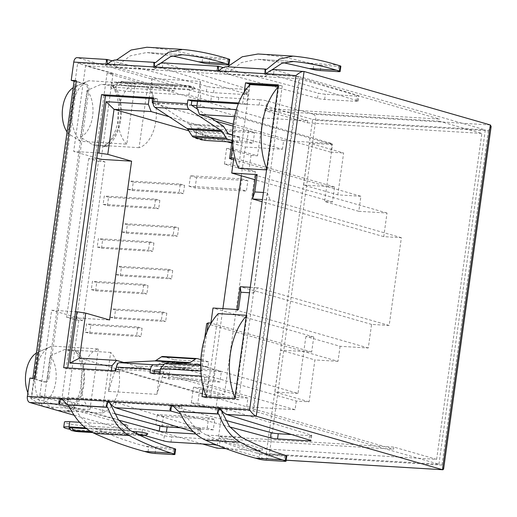<?xml version="1.0" encoding="UTF-8"?>
<svg xmlns="http://www.w3.org/2000/svg" width="517" height="517" viewBox="0 0 517 517"><rect width="100%" height="100%" fill="white"/><g stroke="black" fill="none" stroke-linecap="round" stroke-linejoin="round"><path stroke-width="0.39" stroke-dasharray="2.58 1.94" d="M36.358 353.059A25.986 15.323 -86.5 0 1 37.87 352.258A25.986 15.323 -86.5 0 1 37.896 352.251L52.172 346.093A32.558 19.2 93.5 0 0 50.433 346.72A32.558 19.2 93.5 0 0 35.376 372.77A32.558 19.2 93.5 0 0 43.512 406.433M98.366 348.897L89.958 409.49A32.558 19.2 -86.5 0 1 81.563 375.575A32.558 19.2 -86.5 0 1 98.366 348.897L52.172 346.093M126.775 144.146A32.558 19.2 -86.5 0 1 118.387 110.231A32.558 19.2 -86.5 0 1 135.183 83.554L126.775 144.146L80.587 141.341A32.558 19.2 -86.5 0 1 72.193 107.426A32.558 19.2 -86.5 0 1 87.257 81.376A32.558 19.2 -86.5 0 1 88.995 80.749L74.713 86.908A25.986 15.323 93.5 0 0 74.687 86.914A25.986 15.323 93.5 0 0 73.181 87.716M120.144 118.826A32.558 19.2 93.5 0 0 111.75 84.917L114.968 86.119L112.402 85.964L101.293 84.277L87.018 90.436L80.542 137.095L92.886 144.87L103.995 146.55L106.56 146.705L103.342 145.503A32.558 19.2 93.5 0 0 120.144 118.826M106.56 146.705A35.847 21.139 93.5 0 0 120.797 119.291A35.847 21.139 93.5 0 0 114.968 86.119M135.183 83.554L88.995 80.749M50.201 355.78L64.476 349.621L75.579 351.308L78.145 351.463L74.933 350.261A32.558 19.2 -86.5 0 1 83.321 384.17A32.558 19.2 -86.5 0 1 66.525 410.847L69.737 412.049L67.171 411.894L56.069 410.214L43.725 402.439L50.201 355.78A25.986 15.323 -86.5 0 1 55.771 381.636A25.986 15.323 -86.5 0 1 43.725 402.439M78.145 351.463A35.847 21.139 -86.5 0 1 83.98 384.635A35.847 21.139 -86.5 0 1 69.737 412.049M97.539 152.896L73.685 151.449L85.57 65.782L113.049 73.672L107.064 73.311L95.18 158.971L104.945 161.776L82.914 320.566L73.143 317.761L61.258 403.422L67.242 403.783L39.764 395.899L51.648 310.232L75.501 311.686M39.764 395.899L253.149 408.857L298.955 78.746L85.57 65.782M108.615 402.187L108.841 400.533L69.562 398.148C75.818 413.038 84.452 423.093 95.451 428.302C111.769 435.721 128.332 441.686 145.148 446.216L148.67 447.166L147.946 452.388M60.638 399.143L60.334 399.059A4.996 0.523 7.9 0 1 59.229 398.568A4.996 0.523 7.9 0 1 61.303 398.426A4.996 0.523 7.9 0 1 68.024 399.447L69.33 399.803L69.562 398.148M69.33 399.803L61.911 399.35M160.451 63.332L154.77 69.543L154.997 67.895L163.068 68.386L246.195 94.01A5.306 0.556 7.9 0 1 246.99 94.43A5.306 0.556 7.9 0 1 244.793 94.579L213.508 92.679A5.306 0.556 7.9 0 1 206.373 91.593L107.646 65.019L77.653 63.197L75.114 81.479L77.337 81.615L36.028 379.342L33.805 379.207L31.266 397.489L61.258 399.311M115.718 65.51L114.406 65.155A4.996 0.523 7.9 0 0 107.685 64.134A4.996 0.523 7.9 0 0 105.617 64.276A4.996 0.523 7.9 0 0 106.722 64.767L115.718 65.51L115.491 67.158L154.77 69.543M283.458 62.699L257.737 59.287L241.497 62.557L226.627 73.912L265.906 76.296L266.139 74.642L274.21 75.133L357.331 100.763A5.306 0.556 7.9 0 1 358.132 101.177A5.306 0.556 7.9 0 1 355.929 101.326L324.644 99.426A5.306 0.556 7.9 0 1 317.516 98.346L218.788 71.766L163.068 68.386L162.286 68.141L163.017 62.919L246.919 88.788A5.306 0.556 7.9 0 1 247.714 89.208A5.306 0.556 7.9 0 1 245.517 89.351L214.232 87.451A5.306 0.556 7.9 0 1 207.097 86.371L112.144 60.812M226.86 72.257L225.548 71.908A4.996 0.523 7.9 0 0 218.827 70.887A4.996 0.523 7.9 0 0 216.752 71.023A4.996 0.523 7.9 0 0 217.857 71.52L226.86 72.257L226.627 73.912M219.292 408.792L218.646 408.598A4.996 0.523 7.9 0 1 217.896 408.204A4.996 0.523 7.9 0 1 219.964 408.062A4.996 0.523 7.9 0 1 227.041 409.186L253.543 410.989L299.931 76.697L274.21 75.133L273.428 74.894L274.152 69.672L358.055 95.542A5.306 0.556 7.9 0 1 358.856 95.955A5.306 0.556 7.9 0 1 356.659 96.104L325.374 94.204A5.306 0.556 7.9 0 1 318.239 93.125L223.279 67.559M291.562 434.526L309.547 435.618A5.306 0.556 7.9 0 0 311.745 435.469A5.306 0.556 7.9 0 0 310.943 435.055L227.823 409.425L220.578 408.986L219.977 407.286L219.751 408.934M219.977 407.286L180.698 404.901C186.96 419.791 195.588 429.84 206.593 435.055C222.905 442.468 239.468 448.439 256.29 452.97L259.805 453.913L259.082 459.141M171.78 405.89L171.47 405.813A4.996 0.523 7.9 0 1 170.364 405.315A4.996 0.523 7.9 0 1 172.439 405.179A4.996 0.523 7.9 0 1 179.16 406.2L180.472 406.549L180.698 404.901M180.472 406.549L173.046 406.097M108.156 402.045L107.51 401.845A4.996 0.523 7.9 0 1 106.754 401.451A4.996 0.523 7.9 0 1 108.829 401.315A4.996 0.523 7.9 0 1 115.905 402.433L172.4 406.058M180.427 427.779L198.405 428.871A5.306 0.556 7.9 0 0 200.602 428.722A5.306 0.556 7.9 0 0 199.808 428.302L116.68 402.678L109.436 402.239M154.997 67.895L153.898 67.553A4.996 0.523 7.9 0 1 153.142 67.165A4.996 0.523 7.9 0 1 155.216 67.023A4.996 0.523 7.9 0 1 162.286 68.141M266.139 74.642L265.034 74.306A4.996 0.523 7.9 0 1 264.277 73.912A4.996 0.523 7.9 0 1 266.352 73.776A4.996 0.523 7.9 0 1 273.428 74.894M114.451 413.626L62.027 399.518M225.593 420.379L173.169 406.265M490.316 124.952L313.347 114.205L267.186 100.951A5.306 0.556 -172.1 0 0 259.857 99.813L259.133 105.041A5.306 0.556 7.9 0 1 266.462 106.172L312.623 119.427L266.236 453.719L438.927 464.208L253.543 410.989M266.236 453.719L220.074 440.465A5.306 0.556 -172.1 0 0 212.745 439.334L212.022 444.555M170.985 442.061L171.709 436.839L212.745 439.334M171.709 436.839A5.306 0.556 7.9 0 1 164.38 435.702L142.524 429.427L84.387 425.898A12.725 1.338 7.9 0 1 71.21 424.186A12.725 1.338 7.9 0 1 64.457 422.04M79.592 422.286L127.867 425.22L31.266 397.489M86.501 428.664L132.094 431.437M147.778 433.989A7.425 0.782 7.9 0 1 144.728 434.138L80.613 430.241A7.425 0.782 7.9 0 1 73.181 429.291A7.425 0.782 7.9 0 1 69 428.057M118.677 420.185L69.272 406.885M74.093 415.216L127.143 430.441L85.538 427.914M142.524 429.427L141.794 434.648L83.664 431.12A12.725 1.338 7.9 0 1 69.957 429.304M141.794 434.648L144.805 435.514M217.23 445.215A5.306 0.556 7.9 0 1 219.35 445.693L220.074 440.465M313.347 114.205A5.306 3.128 -86.5 0 1 315.674 120.306L269.292 454.598A5.306 3.128 -86.5 0 1 265.912 459.012A5.306 3.128 -86.5 0 1 265.512 458.941L219.35 445.693M229.813 426.932L180.414 413.639M193.384 431.773L199.084 433.53A5.306 0.556 7.9 0 1 199.879 433.944A5.306 0.556 7.9 0 1 197.681 434.093L195.84 433.983M114.406 65.155L115.129 59.966L155.501 62.602M162.603 62.854L218.581 66.292M225.548 71.908L226.265 66.719L266.636 69.356M273.745 69.601L304.074 71.488M278.036 87.134A57.103 33.676 -86.5 0 1 278.76 86.365L278.146 86.333M278.76 86.365L267.16 169.938L266.552 169.906M250.034 84.62L238.434 168.193M159.766 373.539L159.643 374.418L208.719 377.397L206.147 395.944M206.012 396.894L205.889 397.773L238.718 399.764L282.263 85.951L278.236 85.706M249.226 85.486L246.609 104.324L238.324 103.82M236.34 109.604L237.762 109.688L232.844 145.128M263.418 192.466L267.276 192.705L253.362 292.99L249.504 292.758M206.936 331.824L201.494 371.064L200.835 371.019M246.26 316.12A57.103 33.676 -86.5 0 1 246.984 315.357L246.376 315.318M246.984 315.357L235.384 398.93L206.664 397.185A57.103 33.676 -86.5 0 1 206.548 396.927M218.258 313.612L206.664 397.185M29.896 378.082L33.805 379.207M127.867 425.22L127.143 430.441M218.82 97.325A5.306 0.556 7.9 0 1 211.492 96.188L210.768 101.41A5.306 0.556 -172.1 0 0 218.096 102.547L218.82 97.325L259.857 99.813M210.768 101.41L188.905 95.134L189.636 89.913L211.492 96.188M189.636 89.913L131.499 86.378A12.725 1.338 7.9 0 1 118.322 84.672A12.725 1.338 7.9 0 1 111.569 82.526A12.725 1.338 7.9 0 1 116.842 82.171L174.979 85.706L77.524 57.73L107.446 59.545M184.013 86.946A7.425 0.782 7.9 0 1 191.445 87.89A7.425 0.782 7.9 0 1 195.626 89.124A7.425 0.782 7.9 0 1 192.563 89.396L128.449 85.505A7.425 0.782 7.9 0 1 120.506 84.458A7.425 0.782 7.9 0 1 116.848 83.198A7.425 0.782 7.9 0 1 119.899 83.05L184.013 86.946A5.306 3.128 -86.5 0 1 186.346 85.486A5.306 3.128 -86.5 0 1 186.747 85.557A3.18 0.336 7.9 0 1 191.148 86.236A3.18 0.336 7.9 0 1 190.411 86.61L126.297 82.714A3.18 0.336 7.9 0 1 121.896 82.035A3.18 0.336 7.9 0 1 122.632 81.66L186.747 85.557M77.117 57.658A5.306 3.128 -86.5 0 1 77.524 57.73M188.905 95.134L130.775 91.606A12.725 1.338 7.9 0 1 117.598 89.893A12.725 1.338 7.9 0 1 110.845 87.754A12.725 1.338 7.9 0 1 116.118 87.399L174.255 90.927L174.979 85.706M174.255 90.927L77.653 63.197M74.086 81.182L75.114 81.479M154.04 373.196L153.917 374.069L159.643 374.418L156.877 394.361L108.492 391.427L111.258 371.477L119.724 371.994L120.287 367.949L154.48 370.023M153.581 98.676L157.614 98.921L157.052 102.967L191.251 105.041M149.148 98.404L151.92 78.461L200.305 81.402L197.539 101.345M438.927 464.208L485.314 129.916L299.931 76.697M259.133 105.041L218.096 102.547M312.623 119.427L485.314 129.916M213.805 380.299L215.253 369.855L221.36 371.607L219.912 382.05L213.805 380.299L162.512 377.184L168.62 378.935L219.912 382.05M248.393 131.047L254.5 132.798L253.046 143.241L246.945 141.49L248.393 131.047L197.1 127.925L195.646 138.375L246.945 141.49M137.832 326.99L142.11 328.217L140.947 336.573L136.675 335.346L137.832 326.99L86.539 323.875L85.383 332.231L136.675 335.346M143.745 284.369L148.024 285.591L146.86 293.953L142.589 292.725L143.745 284.369L92.453 281.248L91.296 289.61L142.589 292.725M149.665 241.743L153.937 242.971L152.78 251.327L148.502 250.099L149.665 241.743L98.366 238.628L97.209 246.984L148.502 250.099M155.578 199.123L159.85 200.35L158.693 208.706L154.415 207.479L155.578 199.123L104.285 196.008L103.122 204.364L154.415 207.479M202.528 443.98L61.258 403.422M307.738 120.739L264.995 108.467L264.71 110.56L307.453 122.833L307.738 120.739L262.772 118.012L107.064 73.311M262.772 118.012L257.524 155.824L233.102 148.812L230.925 164.484L255.353 171.495L224.391 394.633L199.963 387.621L197.791 403.292L222.213 410.304L216.966 448.123M102.263 413.018A32.558 19.2 -86.5 0 0 119.059 386.341A32.558 19.2 -86.5 0 0 110.67 352.432L102.263 413.018L56.844 410.259M147.487 87.089A32.558 19.2 -86.5 0 1 155.875 120.997A32.558 19.2 -86.5 0 1 139.079 147.675L147.487 87.089L101.293 84.277M180.271 184.052L184.55 185.28L183.386 193.636L179.115 192.408L180.271 184.052L128.979 180.937L127.815 189.293L179.115 192.408M174.358 226.672L178.63 227.9L177.473 236.256L173.195 235.028L174.358 226.672L123.065 223.557L121.902 231.913L173.195 235.028M168.445 269.299L172.717 270.52L171.56 278.883L167.282 277.655L168.445 269.299L117.152 266.177L115.989 274.54L167.282 277.655M162.532 311.919L166.804 313.147L165.647 321.503L161.369 320.275L162.532 311.919L111.233 308.804L110.076 317.16L161.369 320.275M241.756 178.888L247.856 180.64L246.409 191.09L240.302 189.338L241.756 178.888L190.456 175.774L189.009 186.223L240.302 189.338M207.168 428.147L208.616 417.697L214.723 419.449L213.269 429.898L207.168 428.147L155.869 425.032L161.976 426.784L213.269 429.898M110.67 352.432L64.476 349.621M75.579 351.308A35.847 21.139 -86.5 0 1 67.171 411.894M67.242 403.783L79.127 318.123L51.648 310.232M309.101 401.819L274.902 392.002L280.718 350.112L314.911 359.929L309.101 401.819L296.273 401.043L164.994 363.354M360.898 196.273L337.814 194.87L303.621 185.054L309.431 143.164L332.515 144.566L326.705 186.456L360.898 196.273L358.811 211.317L387.02 213.03L383.743 236.644L401.36 237.71L389.178 325.464L371.568 324.392L368.291 347.999L340.083 346.287L305.89 336.47L313.754 336.948L311.667 351.993L303.802 351.515L206.71 323.642M311.667 351.993L210.91 323.067M340.083 346.287L337.995 361.331L303.802 351.515L280.718 350.112M337.995 361.331L314.911 359.929M313.754 336.948L212.998 308.029M238.473 309.573L237.012 310.316L237.122 309.489M368.291 347.999L237.012 310.316M305.89 336.47L297.986 393.405L200.9 365.532L204.693 338.157M358.811 211.317L324.618 201.501L326.705 186.456L233.574 159.727M232.463 138.045L235.429 116.693L234.531 116.642M332.515 144.566L235.429 116.693L237.762 109.688M303.621 185.054L334.57 186.934L332.483 201.979L255.127 179.774M332.483 201.979L324.618 201.501M387.02 213.03L255.741 175.341M337.814 194.87L343.631 152.98L309.431 143.164M264.995 108.467L439.398 119.065L298.955 78.746M226.032 448.672L261.932 450.856L262.222 448.762L436.626 459.354L393.883 447.089L393.592 449.176L253.149 408.857M436.626 459.354L481.85 133.425L439.107 121.152L439.398 119.065M262.222 448.762L219.479 436.49L219.189 438.584L393.592 449.176M219.189 438.584L261.932 450.856M215.718 409.91L217.89 394.238L193.468 387.227L191.29 402.898L215.718 409.91L222.213 410.304M217.89 394.238L224.391 394.633M248.851 171.101L251.029 155.43L226.601 148.418L224.43 164.089L248.851 171.101L255.353 171.495M251.029 155.43L257.524 155.824M307.453 122.833L481.85 133.425M226.601 148.418L233.102 148.812M224.43 164.089L230.925 164.484M191.29 402.898L197.791 403.292M193.468 387.227L199.963 387.621M88.678 158.577L66.648 317.367L76.419 320.172L98.45 161.382L88.678 158.577L95.18 158.971M66.648 317.367L73.143 317.761M79.127 318.123L109.565 319.971M113.049 73.672L101.164 159.333M76.419 320.172L82.914 320.566M98.45 161.382L104.945 161.776M96.815 158.086L73.685 151.449M264.71 110.56L439.107 121.152M219.479 436.49L393.883 447.089M200.68 365.519L201.494 371.064M297.986 393.405L274.902 392.002M296.273 401.043L295.071 409.71L163.786 372.02L156.877 394.361M295.071 409.71L246.687 406.776L115.401 369.086M116.054 369.125L154.279 371.445M160.011 371.794L163.786 372.02M246.687 406.776L247.889 398.103L155.236 371.503M154.312 371.238L123.802 362.482M111.381 370.605L111.258 371.477L67.572 368.828L63.662 367.703M108.492 391.427L114.864 370.812M247.889 398.103L210.787 395.848L79.502 358.158M241.316 175.806L245.317 147.009L231.758 143.119M227.041 141.768L188.757 130.775M210.787 395.848L222.885 308.623M245.317 147.009L282.418 149.264L232.463 134.924M228.508 133.787L169.156 116.752M282.418 149.264L283.62 140.592L233.025 126.07M215.57 121.056L153.103 103.129M152.263 98.592L151.92 78.461M283.62 140.592L332.004 143.532L200.725 105.843L196.945 105.617M191.62 105.294L153.103 102.954M332.004 143.532L330.802 152.205L233.245 124.196M200.305 81.402L200.725 105.843M330.802 152.205L343.631 152.98M383.743 236.644L262.138 201.727M401.36 237.71L270.074 200.021L262.436 199.556M267.276 192.705L270.074 200.021M389.178 325.464L257.899 287.775L253.362 292.99M371.568 324.392L240.282 286.702M250.26 287.31L257.899 287.775M334.57 186.934L233.813 158.015M139.079 147.675L92.886 144.87M103.995 146.55A35.847 21.139 93.5 0 0 112.402 85.964M80.542 137.095A25.986 15.323 93.5 0 0 92.588 116.293A25.986 15.323 93.5 0 0 87.018 90.436M74.713 86.908L68.244 133.567L80.587 141.341M67.042 131.971A25.986 15.323 93.5 0 0 68.244 133.567M89.958 409.49L44.54 406.73M43.764 406.685L31.421 398.911L37.896 352.251M31.421 398.911A25.986 15.323 -86.5 0 1 27.86 392.758M103.122 204.364L107.4 205.592L158.693 208.706M107.4 205.592L108.557 197.236L159.85 200.35M108.557 197.236L104.285 196.008M127.815 189.293L132.094 190.521L183.386 193.636M132.094 190.521L133.25 182.165L184.55 185.28M133.25 182.165L128.979 180.937M97.209 246.984L101.481 248.212L152.78 251.327M101.481 248.212L102.644 239.856L153.937 242.971M102.644 239.856L98.366 238.628M121.902 231.913L126.18 233.141L177.473 236.256M126.18 233.141L127.337 224.785L178.63 227.9M127.337 224.785L123.065 223.557M91.296 289.61L95.567 290.832L146.86 293.953M95.567 290.832L96.731 282.476L148.024 285.591M96.731 282.476L92.453 281.248M115.989 274.54L120.261 275.761L171.56 278.883M120.261 275.761L121.424 267.405L172.717 270.52M121.424 267.405L117.152 266.177M85.383 332.231L89.654 333.459L140.947 336.573M89.654 333.459L90.811 325.103L142.11 328.217M90.811 325.103L86.539 323.875M110.076 317.16L114.347 318.388L165.647 321.503M114.347 318.388L115.511 310.032L166.804 313.147M115.511 310.032L111.233 308.804M195.646 138.375L201.753 140.126L253.046 143.241M201.753 140.126L203.207 129.683L254.5 132.798M203.207 129.683L197.1 127.925M189.009 186.223L195.116 187.975L246.409 191.09M195.116 187.975L196.563 177.525L247.856 180.64M196.563 177.525L190.456 175.774M168.62 378.935L170.067 368.492L221.36 371.607M170.067 368.492L163.96 366.74L215.253 369.855M163.96 366.74L162.512 377.184M161.976 426.784L163.43 416.334L214.723 419.449M163.43 416.334L157.323 414.582L208.616 417.697M157.323 414.582L155.869 425.032M35.027 378.399A5.306 0.556 -172.1 0 0 32.823 378.541A5.306 0.556 -172.1 0 0 33.805 379.013L75.114 81.285L85.131 84.161A5.306 3.128 -86.5 0 1 87.457 90.262L88.827 90.339L48.96 377.623L47.596 377.539L87.457 90.262M75.114 81.285A5.306 0.556 7.9 0 1 74.138 80.814M47.596 377.539A5.306 3.128 -86.5 0 1 44.223 381.96A5.306 3.128 -86.5 0 1 43.816 381.889L33.805 379.013M244.257 91.994L242.699 103.206L238.66 102.961M201.268 376.066L204.81 376.279L203.297 387.194M43.816 381.889L45.186 381.973L36.028 379.342M88.827 90.339A5.306 3.128 93.5 0 0 86.501 84.245L77.337 81.615M45.186 381.973A5.306 3.128 93.5 0 0 45.586 382.037A5.306 3.128 93.5 0 0 48.96 377.623M67.695 367.949L67.572 368.828M282.263 85.951L278.359 84.827M238.718 399.764L234.808 398.639M205.889 397.773L201.985 396.649M208.719 377.397L204.81 376.279M153.917 374.069L150.008 372.951M172.6 363.813L164.219 364.239M160.296 369.726L189.377 368.253A5.306 3.128 93.5 0 0 190.456 367.878L194.612 365.151M200.68 365.008L207.97 367.102L208.694 361.881L200.861 359.632M162.732 356.471A5.306 3.128 -86.5 0 1 163.139 356.543L174.494 359.8L173.77 365.021L163.269 362.01A5.306 3.128 93.5 0 0 162.861 361.939A5.306 3.128 93.5 0 0 161.575 362.314L156.263 365.803A5.306 3.128 -86.5 0 1 155.184 366.172L120.287 367.949M119.724 371.994L115.814 370.87M157.614 98.921L153.704 97.797M157.052 102.967L188.802 123.873A5.306 3.128 -86.5 0 1 189.7 124.817L193.681 130.969A5.306 3.128 93.5 0 0 195.155 132.184L205.663 135.195L204.939 140.424M232.127 140.488L239.132 142.498L239.856 137.276L232.463 135.15M210.354 117.624L197.468 109.139M246.609 104.324L242.699 103.206M205.663 135.195L239.856 137.276M231.907 142.059L239.132 142.498M174.494 359.8L208.694 361.881M173.77 365.021L207.97 367.102M267.16 169.938A57.103 33.676 -86.5 0 1 266.701 168.833M235.384 398.93A57.103 33.676 -86.5 0 1 234.925 397.825M315.674 120.306L488.365 130.795L491.15 126.439M488.365 130.795L441.983 465.087L443.599 469.145M271.593 70.086L265.906 76.296M258.022 53.994L259.075 54.072C276.324 55.674 293.417 58.751 310.355 63.307L313.877 64.257L313.153 69.478M146.886 47.241L147.94 47.325C165.188 48.921 182.281 51.997 199.219 56.56L202.742 57.503L202.011 62.731M172.323 55.946L146.602 52.534L130.362 55.804L115.491 67.158M108.841 400.533L109.417 402.232M320.281 70.564L321.012 65.336L338.667 66.409L337.944 71.637M321.012 65.336A5.306 0.556 7.9 0 1 313.877 64.257M340.865 66.266A5.306 0.556 7.9 0 1 338.667 66.409M266.216 460.22L266.94 454.999L284.596 456.072L283.872 461.293M266.94 454.999A5.306 0.556 7.9 0 1 259.805 453.913M286.793 455.923A5.306 0.556 7.9 0 1 284.596 456.072M229.729 59.513A5.306 0.556 7.9 0 1 227.525 59.662L209.87 58.589A5.306 0.556 7.9 0 1 202.742 57.503M175.657 449.17A5.306 0.556 7.9 0 1 173.46 449.318L155.804 448.245A5.306 0.556 7.9 0 1 148.67 447.166M265.512 458.941L286.205 460.201M115.517 60.037L154.945 62.428M226.653 66.783L266.081 69.181M164.38 435.702L163.656 440.923M266.462 106.172L267.186 100.951M441.983 465.087L269.292 454.598M86.501 84.245L85.131 84.161M188.802 123.873L223.001 125.948M189.7 124.817L223.9 126.891M193.681 130.969L227.874 133.05M195.155 132.184L229.354 134.258M163.139 356.543L197.332 358.617M163.269 362.01L196.647 364.039M161.575 362.314L195.775 364.388M156.263 365.803L190.456 367.878M155.184 366.172L189.377 368.253M116.118 87.399L116.842 82.171M130.775 91.606L131.499 86.378M192.563 89.396A5.306 3.128 93.5 0 0 190.411 86.61M126.297 82.714A5.306 3.128 -86.5 0 1 128.449 85.505M122.632 81.66A5.306 3.128 93.5 0 0 122.225 81.589A5.306 3.128 93.5 0 0 119.899 83.05M84.387 425.898L83.664 431.12M92.569 432.522L140.081 435.411M138.11 434.461L90.876 431.592M144.728 434.138A5.306 3.128 -86.5 0 1 142.401 435.592M78.28 431.701A5.306 3.128 93.5 0 0 80.613 430.241M265.034 74.306L265.363 71.941M217.857 71.52L218.116 69.646M317.516 98.346L318.239 93.125M324.644 99.426L325.374 94.204M355.929 101.326L356.659 96.104M357.331 100.763L358.055 95.542M246.195 94.01L246.919 88.788M244.793 94.579L245.517 89.351M153.898 67.553L154.221 65.194M106.722 64.767L106.98 62.9M206.373 91.593L207.097 86.371M213.508 92.679L214.232 87.451M227.041 409.186L226.317 414.408M179.16 406.2L178.443 411.383M218.646 408.598L218.478 409.826M310.943 435.055L310.219 440.277M309.547 435.618L308.953 439.889M171.47 405.813L171.398 406.349M68.024 399.447L67.3 404.637M115.905 402.433L115.175 407.661M198.405 428.871L197.681 434.093M199.808 428.302L199.084 433.53M60.334 399.059L60.256 399.596M107.51 401.845L107.336 403.079M258.72 59.365L291.75 61.368M259.075 54.072L293.83 56.185M310.355 63.307L337.103 64.935M206.593 435.055L241.29 437.162M256.29 452.97L283.032 454.592M182.695 49.432L147.94 47.325M225.968 58.182L199.219 56.56M209.146 63.811L209.87 58.589M227.525 59.662L226.801 64.883M180.614 54.621L147.584 52.611M130.148 430.415L95.451 428.302M171.896 447.845L145.148 446.216M155.074 453.467L155.804 448.245M173.46 449.318L172.736 454.54M37.87 352.258L50.433 346.72M74.687 86.914L87.257 81.376M162.861 361.939L197.061 364.013M110.845 87.754L111.569 82.526M116.848 83.198C118.639 81.692 120.429 81.156 122.225 81.589L186.346 85.486L192.699 86.636C192.951 86.339 193.927 87.173 195.626 89.124M92.666 432.574L140.191 435.463M45.586 382.037L44.223 381.96M265.912 459.012L286.198 460.246M264.277 73.912L264.853 69.801M216.752 71.023L217.321 66.913M358.132 101.177L358.856 95.955M246.99 94.43L247.714 89.208M153.142 67.165L153.711 63.048M105.617 64.276L106.185 60.159M217.896 408.204L217.321 412.314M311.745 435.469L311.021 440.697M170.364 405.315L169.796 409.432M200.602 428.722L199.879 433.944M59.229 398.568L58.66 402.678M106.754 401.451L106.185 405.567M257.737 59.287L292.583 61.407M181.448 54.653L146.602 52.534"/><path stroke-width="0.78" d="M27.86 392.758A25.986 15.323 -86.5 0 1 25.85 373.048A25.986 15.323 -86.5 0 1 36.358 353.059M73.181 87.716A25.986 15.323 93.5 0 0 62.667 107.704A25.986 15.323 93.5 0 0 67.042 131.971M188.757 130.775L114.031 109.32L107.782 154.344L97.539 152.896L67.695 367.949M61.911 399.35L60.638 399.143M180.414 413.639L170.746 411.034L169.796 409.432L172.439 405.179L178.443 411.383L179.483 411.7C186.101 425.627 194.773 435.114 205.507 440.148C221.935 447.619 238.621 453.629 255.566 458.191L259.082 459.141A5.306 0.556 -172.1 0 0 266.216 460.22L283.872 461.293A5.306 0.556 -172.1 0 0 286.069 461.145A5.306 0.556 -172.1 0 0 285.274 460.731L285.998 455.503L283.032 454.592C268.872 450.223 254.959 444.413 241.29 437.162L229.49 426.499L220.552 408.986L219.292 408.792M173.046 406.097L171.78 405.89M109.436 402.239L108.156 402.045M180.427 427.779L167.12 426.971A5.306 0.556 7.9 0 1 159.992 425.885L114.451 413.626M62.027 399.518L61.258 399.311M291.562 434.526L278.262 433.718A5.306 0.556 7.9 0 1 271.128 432.639L225.593 420.379M173.169 406.265L172.4 406.058M69.957 429.304A12.725 1.338 7.9 0 1 63.733 427.268L64.457 422.04A12.725 1.338 7.9 0 1 69.73 421.691L79.592 422.286M69.272 406.885L59.61 404.281L58.654 402.678L61.303 398.426L67.3 404.637L68.341 404.953L107.665 407.338L106.786 407.034L106.185 405.567L108.829 401.315C110.638 404.223 112.758 406.336 115.175 407.661L193.384 431.773M90.876 431.592L74.215 430.577A3.18 0.336 -172.1 0 0 73.479 430.945A3.18 0.336 -172.1 0 0 77.88 431.63A5.306 3.128 93.5 0 0 78.28 431.701L72.38 430.713C71.456 430.719 70.331 429.834 69 428.057A7.425 0.782 7.9 0 1 72.063 427.785L86.501 428.664M132.094 431.437L136.178 431.682A7.425 0.782 7.9 0 1 144.12 432.729A7.425 0.782 7.9 0 1 147.778 433.989C144.553 436.316 144.999 435.333 142.401 435.592A5.306 3.128 -86.5 0 1 141.994 435.527A3.18 0.336 -172.1 0 0 142.731 435.152A3.18 0.336 -172.1 0 0 138.33 434.474L138.11 434.461M195.84 433.983L166.396 432.193A5.306 0.556 7.9 0 1 159.262 431.107L118.677 420.185M60.256 399.596L59.61 404.281L29.689 402.465L74.093 415.216M63.733 427.268A12.725 1.338 7.9 0 1 69.007 426.913L85.538 427.914M144.805 435.514L163.656 440.923A5.306 0.556 -172.1 0 0 170.985 442.061L212.022 444.555A5.306 0.556 7.9 0 1 217.23 445.215M179.483 411.7L218.801 414.091L217.928 413.787L217.321 412.314L219.964 408.062L249.633 409.865C251.966 413.232 254.17 415.351 256.238 416.224L442.474 469.688L490.316 124.952L304.074 71.488L273.745 69.601M29.689 402.465A5.306 3.128 -86.5 0 1 27.356 396.365L219.964 408.062C221.774 410.97 223.893 413.083 226.317 414.408L310.219 440.277A5.306 0.556 7.9 0 1 311.021 440.697A5.306 0.556 7.9 0 1 308.817 440.839L277.532 438.939A5.306 0.556 7.9 0 1 270.404 437.86L229.813 426.932M228.204 64.321L225.244 63.41L198.496 61.781L202.011 62.731A5.306 0.556 -172.1 0 0 209.146 63.811L226.801 64.883A5.306 0.556 -172.1 0 0 229.005 64.735A5.306 0.556 -172.1 0 0 228.204 64.321L228.928 59.1L225.968 58.182C211.705 53.787 197.281 50.873 182.695 49.432L168.271 52.346L155.501 62.602L154.577 62.363L153.711 63.048L155.216 67.023C157.795 64.367 160.399 62.996 163.017 62.919M223.279 67.559L218.187 66.228L217.321 66.913L218.827 70.887C221.166 68.457 223.648 67.068 226.265 66.719L265.712 69.11L264.853 69.801L266.352 73.776C268.937 71.113 271.535 69.743 274.152 69.672M112.144 60.812L107.045 59.474L106.185 60.159L107.685 64.134C110.024 61.71 112.506 60.321 115.129 59.966L154.577 62.363M227.493 66.79L242.227 56.786L258.022 53.994L292.939 56.114L279.406 59.093L266.636 69.356L265.712 69.11M226.317 414.408L256.238 416.224L304.074 71.488C301.915 71.275 299.227 72.639 296.021 75.572L73.744 62.072L71.21 80.355L74.086 81.182M278.146 86.333L250.034 84.62A57.103 33.676 -86.5 0 0 238.434 168.193L266.552 169.906M206.147 395.944L206.012 396.894M278.236 85.706L249.44 83.954L249.226 85.486M238.324 103.82L191.807 100.996L191.251 105.041L197.468 109.139M233.245 124.196L199.523 114.515L196.725 107.193L197.539 101.345M196.725 107.193L236.34 109.604M232.844 145.128L231.08 157.847L233.813 158.015L231.726 173.053L257.201 174.604L254.797 191.943L263.418 192.466M249.504 292.758L240.883 292.234L238.473 309.573L212.998 308.029L210.91 323.067L208.177 322.905L206.936 331.824M200.835 371.019L160.457 368.569L159.766 373.539M246.376 315.318L218.258 313.612A57.103 33.676 -86.5 0 0 206.548 396.927M32.862 378.263L74.138 80.814A5.306 0.556 7.9 0 1 76.335 80.665L35.027 378.399L29.896 378.082L27.356 396.365M73.744 62.072A5.306 3.128 -86.5 0 1 77.117 57.658L107.045 59.474M160.296 369.726L154.48 370.023L154.04 373.196M153.581 98.676L105.462 95.755L97.539 152.896M226.032 448.672L216.966 448.123L202.528 443.98M56.844 410.259L55.545 409.891M204.693 338.157L206.71 323.642L208.177 322.905M233.574 159.727L229.613 158.583L232.463 138.045M255.127 179.774L231.726 173.053M262.138 201.727L252.464 198.955L255.741 175.341L257.201 174.604M123.802 362.482L116.603 360.414L112.073 365.629L69.84 363.063L76.955 311.77L85.751 313.134L109.565 319.971L131.596 161.181L101.164 159.333L96.815 158.086M160.457 368.569L164.994 363.354L200.68 365.519M114.864 370.812L115.401 369.086L116.054 369.125M154.279 371.445L160.011 371.794M155.236 371.503L154.312 371.238M112.073 365.629L111.381 370.605M85.751 313.134L79.502 358.158L116.603 360.414M231.758 143.119L227.041 141.768M131.596 161.181L107.782 154.344M222.885 308.623L241.316 175.806M232.463 134.924L228.508 133.787M169.156 116.752L151.132 111.575L114.031 109.32L106.108 101.687L148.34 104.253L149.148 98.404M148.34 104.253L151.132 111.575M233.025 126.07L215.57 121.056M153.103 103.129L152.334 102.902L152.263 98.592M196.945 105.617L191.62 105.294M153.103 102.954L152.334 102.902M234.531 116.642L199.523 114.515M262.436 199.556L252.464 198.955L254.797 191.943M237.122 309.489L240.282 286.702L250.26 287.31M231.08 157.847L229.613 158.583M76.955 311.77L75.501 311.686M240.883 292.234L240.282 286.702M98.986 152.98L106.108 101.687M69.84 363.063L79.502 358.158M43.512 406.433A32.558 19.2 93.5 0 0 43.764 406.685L43.241 406.356M44.54 406.73L43.764 406.685M71.21 80.355L76.335 80.665M164.219 364.239L153.698 364.776A5.306 3.128 93.5 0 0 150.531 369.19L150.008 372.951L201.268 376.066M231.907 142.059L204.939 140.424L193.578 137.16A5.306 3.128 -86.5 0 1 192.098 135.952L187.891 129.437A5.306 3.128 93.5 0 0 186.992 128.494L154.932 107.381A5.306 3.128 -86.5 0 1 153.187 101.552L153.704 97.797L101.558 94.63L63.662 367.703L115.814 370.87L116.338 367.115A5.306 3.128 -86.5 0 1 119.505 362.695L154.745 360.911A5.306 3.128 93.5 0 0 155.824 360.536L161.446 356.84A5.306 3.128 -86.5 0 1 162.732 356.471L196.932 358.546A5.306 3.128 93.5 0 0 195.646 358.921L190.017 362.611A5.306 3.128 -86.5 0 1 188.938 362.986L172.6 363.813M238.66 102.961L187.904 99.878L187.38 103.633A5.306 3.128 93.5 0 0 189.125 109.462L221.192 130.568A5.306 3.128 -86.5 0 1 222.09 131.512L226.297 138.026A5.306 3.128 93.5 0 0 227.777 139.241L232.127 140.488M203.297 387.194L201.985 396.649L234.808 398.639L278.359 84.827L245.53 82.83L244.257 91.994M249.44 83.954L245.53 82.83M194.612 365.151L195.775 364.388A5.306 3.128 -86.5 0 1 197.061 364.013A5.306 3.128 -86.5 0 1 197.462 364.084L200.68 365.008M200.861 359.632L197.332 358.617A5.306 3.128 93.5 0 0 196.932 358.546M105.462 95.755L101.558 94.63M232.463 135.15L229.354 134.258A5.306 3.128 -86.5 0 1 227.874 133.05L223.9 126.891A5.306 3.128 93.5 0 0 223.001 125.948L210.354 117.624M191.807 100.996L187.904 99.878M266.701 168.833A57.103 33.676 -86.5 0 1 278.036 87.134M234.925 397.825A57.103 33.676 -86.5 0 1 246.26 316.12M286.198 460.246L442.843 469.759L443.599 469.145L491.15 126.439L490.316 124.952M442.843 469.759L286.205 460.201M283.458 62.699L313.153 69.478A5.306 0.556 -172.1 0 0 320.281 70.564L337.944 71.637A5.306 0.556 -172.1 0 0 340.141 71.488A5.306 0.556 -172.1 0 0 339.339 71.068L336.38 70.157C322.22 65.795 307.899 62.9 293.417 61.471L281.952 63.268L271.593 70.086M292.939 56.114L293.83 56.185C308.416 57.62 322.841 60.541 337.103 64.935L340.063 65.846A5.306 0.556 7.9 0 1 340.865 66.266L340.141 71.488M225.244 63.41C211.078 59.041 196.764 56.146 182.281 54.718L170.81 56.515L160.451 63.332M198.496 61.781L172.323 55.946M116.357 60.043L131.092 50.039L146.886 47.241L181.803 49.361M285.274 460.731L282.308 459.813C268.045 455.419 254.028 449.564 240.263 442.261C231.267 437.33 224.12 427.94 218.801 414.091M107.665 407.338C112.977 421.187 120.131 430.577 129.121 435.508C142.892 442.817 156.91 448.666 171.172 453.066L174.132 453.978A5.306 0.556 -172.1 0 1 174.933 454.398A5.306 0.556 -172.1 0 1 172.736 454.54L155.074 453.467A5.306 0.556 -172.1 0 1 147.946 452.388L144.424 451.438C127.486 446.882 110.8 440.865 94.365 433.401C83.638 428.36 74.959 418.88 68.341 404.953M109.417 402.232L118.348 419.746L130.148 430.415C143.823 437.666 157.737 443.476 171.896 447.845L174.856 448.756A5.306 0.556 7.9 0 1 175.657 449.17L174.933 454.398M285.998 455.503A5.306 0.556 7.9 0 1 286.793 455.923L286.069 461.145M228.928 59.1A5.306 0.556 7.9 0 1 229.729 59.513L229.005 64.735M107.103 407.17L67.682 404.772M171.398 406.349L170.746 411.034L115.175 407.661M218.245 413.917L178.817 411.526M150.531 369.19L116.338 367.115M153.187 101.552L187.38 103.633M249.633 409.865L296.021 75.572M193.578 137.16L227.777 139.241M192.098 135.952L226.297 138.026M187.891 129.437L222.09 131.512M186.992 128.494L221.192 130.568M189.125 109.462L154.932 107.381M161.446 356.84L195.646 358.921M196.647 364.039L197.462 364.084M119.505 362.695L153.698 364.776M154.745 360.911L188.938 362.986M155.824 360.536L190.017 362.611M69.73 421.691L69.007 426.913M77.88 431.63L92.569 432.522M140.081 435.411L141.994 435.527M74.215 430.577A5.306 3.128 -86.5 0 1 72.063 427.785M136.178 431.682A5.306 3.128 93.5 0 0 138.33 434.474M265.363 71.941L265.751 69.116M218.116 69.646L218.581 66.292M339.339 71.068L340.063 65.846M154.221 65.194L154.615 62.363M106.98 62.9L107.446 59.545M218.478 409.826L217.928 413.787M308.953 439.889L308.817 440.839M278.262 433.718L277.532 438.939M271.128 432.639L270.404 437.86M167.12 426.971L166.396 432.193M159.992 425.885L159.262 431.107M174.132 453.978L174.856 448.756M107.336 403.079L106.786 407.034M291.75 61.368L293.417 61.471M309.631 68.535L336.38 70.157M255.566 458.191L282.308 459.813M205.507 440.148L240.263 442.261M182.281 54.718L180.614 54.621M171.172 453.066L144.424 451.438M129.121 435.508L94.365 433.401M162.603 62.848L218.187 66.228M78.28 431.701L92.666 432.574M140.191 435.463L142.401 435.592"/></g></svg>
